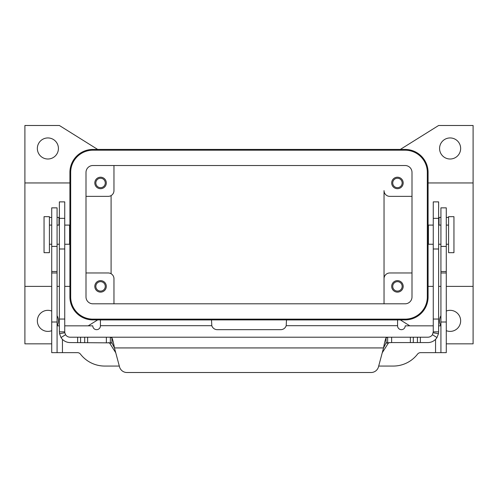 <?xml version="1.0" encoding="UTF-8"?>
<svg xmlns="http://www.w3.org/2000/svg" width="498" height="498" viewBox="0 0 498 498"><rect width="100%" height="100%" fill="white"/><g stroke="black" fill="none" stroke-linecap="round" stroke-linejoin="round"><path stroke-width="0.75" d="M49.414 252.673L44.054 252.673L44.054 216.661L49.414 216.661L49.414 252.673M51.717 246.417L51.717 352.652L57.077 352.652L57.077 207.853L51.717 207.853L51.717 246.417L57.077 246.417M378.685 366.061L393.264 366.061A30.646 30.646 0 0 0 417.523 354.146A3.828 3.828 0 0 1 420.555 352.652L440.923 352.652L440.923 207.853L446.283 207.853L440.923 207.853M58.422 148.472A10.533 10.533 0 0 1 47.883 159.011A10.533 10.533 0 0 1 37.35 148.472A10.533 10.533 0 0 1 47.883 137.94A10.533 10.533 0 0 1 58.422 148.472M57.077 315.713A10.533 10.533 0 0 1 57.17 325.841M51.717 330.672A10.533 10.533 0 0 1 37.35 320.861A10.533 10.533 0 0 1 51.717 311.045M446.283 311.045A10.533 10.533 0 0 1 460.65 320.861A10.533 10.533 0 0 1 446.283 330.672M440.83 325.841A10.533 10.533 0 0 1 440.923 315.713M439.578 148.472A10.533 10.533 0 0 1 450.117 137.94A10.533 10.533 0 0 1 460.65 148.472A10.533 10.533 0 0 1 450.117 159.011A10.533 10.533 0 0 1 439.578 148.472M448.586 217.445A1.917 1.917 0 0 0 448.343 217.427L446.283 217.427M433.26 225.09L428.436 225.09L428.436 244.244L433.26 244.244M110.344 342.568L110.344 337.202L70.106 337.202A5.366 5.366 0 0 1 65.568 334.7L61.03 337.557A10.726 10.726 0 0 0 70.106 342.568L111.919 342.879L114.453 347.928L119.52 366.833A7.663 7.663 0 0 0 126.922 372.51L371.078 372.51A7.663 7.663 0 0 0 378.48 366.833L383.547 347.928L386.081 342.879L391.633 342.568L391.633 337.202L427.894 337.202A5.366 5.366 0 0 0 432.432 334.7L433.26 331.842L438.626 331.842L438.464 333.691L436.97 337.557A10.726 10.726 0 0 1 427.894 342.568L391.633 342.568M64.74 325.841L92.771 325.841A3.828 3.828 0 0 0 96.6 329.67A3.828 3.828 0 0 0 100.428 325.841L100.428 319.946L211.519 319.946L211.799 325.692A5.746 5.746 0 0 0 217.271 329.67L280.729 329.67A5.746 5.746 0 0 0 286.201 325.692L286.481 319.946L397.572 319.946L397.572 325.692L286.201 325.692M453.946 252.673L448.586 252.673L448.586 216.661L453.946 216.661L453.946 252.673M64.74 225.09L69.564 225.09L69.564 244.244L64.74 244.244M402.154 182.953A4.712 4.712 0 0 0 397.441 178.24A4.712 4.712 0 0 0 392.729 182.953A4.712 4.712 0 0 0 397.441 187.665A4.712 4.712 0 0 0 402.154 182.953M391.696 182.953A5.746 5.746 0 0 1 397.441 177.207A5.746 5.746 0 0 1 403.187 182.953A5.746 5.746 0 0 1 397.441 188.698A5.746 5.746 0 0 1 391.696 182.953M95.846 286.381A4.712 4.712 0 0 0 100.559 291.093A4.712 4.712 0 0 0 105.271 286.381A4.712 4.712 0 0 0 100.559 281.669A4.712 4.712 0 0 0 95.846 286.381M94.813 286.381A5.746 5.746 0 0 1 100.559 280.635A5.746 5.746 0 0 1 106.304 286.381A5.746 5.746 0 0 1 100.559 292.127A5.746 5.746 0 0 1 94.813 286.381M95.846 182.953A4.712 4.712 0 0 0 100.559 187.665A4.712 4.712 0 0 0 105.271 182.953A4.712 4.712 0 0 0 100.559 178.24A4.712 4.712 0 0 0 95.846 182.953M94.813 182.953A5.746 5.746 0 0 1 100.559 177.207A5.746 5.746 0 0 1 106.304 182.953A5.746 5.746 0 0 1 100.559 188.698A5.746 5.746 0 0 1 94.813 182.953M402.154 286.381A4.712 4.712 0 0 0 397.441 281.669A4.712 4.712 0 0 0 392.729 286.381A4.712 4.712 0 0 0 397.441 291.093A4.712 4.712 0 0 0 402.154 286.381M391.696 286.381A5.746 5.746 0 0 1 397.441 280.635A5.746 5.746 0 0 1 403.187 286.381A5.746 5.746 0 0 1 397.441 292.127A5.746 5.746 0 0 1 391.696 286.381M446.283 286.381L473.1 286.381L473.1 182.953L428.087 182.953M440.923 286.381L438.626 286.381M433.26 286.381L428.087 286.381M51.717 343.844L24.9 343.844L24.9 286.381L51.717 286.381M57.077 286.381L59.374 286.381M64.74 286.381L69.913 286.381M24.9 286.381L24.9 182.953L69.913 182.953M111.091 195.59L111.091 273.744M412.002 272.972L389.778 272.972A5.746 5.746 0 0 0 384.033 278.718L384.033 190.616A5.746 5.746 0 0 0 389.778 196.361L412.002 196.361M85.998 272.972L108.222 272.972A5.746 5.746 0 0 1 113.967 278.718L113.967 303.811M59.374 325.841L57.077 325.841M433.26 325.841L405.229 325.841A3.828 3.828 0 0 1 401.4 329.67A3.828 3.828 0 0 1 397.572 325.841L397.572 325.692M384.033 278.718L384.033 303.811L384.033 278.718M85.998 196.361L108.222 196.361A5.746 5.746 0 0 0 113.967 190.616L113.967 165.523M119.315 366.061L104.736 366.061A30.646 30.646 0 0 1 80.477 354.146A3.828 3.828 0 0 0 77.445 352.652L57.077 352.652M440.923 325.841L438.626 325.841M427.321 172.414A22.217 22.217 0 0 0 405.104 150.197L92.896 150.197A22.217 22.217 0 0 0 70.679 172.414L70.679 296.914A22.217 22.217 0 0 0 92.896 319.137L405.104 319.137A22.217 22.217 0 0 0 427.321 296.914L427.321 172.414M85.998 296.914L85.998 172.414A6.897 6.897 0 0 1 92.896 165.523L405.104 165.523A6.897 6.897 0 0 1 412.002 172.414L412.002 296.914A6.897 6.897 0 0 1 405.104 303.811L92.896 303.811A6.897 6.897 0 0 1 85.998 296.914M69.913 172.414A22.983 22.983 0 0 1 92.896 149.431L405.104 149.431A22.983 22.983 0 0 1 428.087 172.414L428.087 296.914A22.983 22.983 0 0 1 405.104 319.903L92.896 319.903A22.983 22.983 0 0 1 69.913 296.914L69.913 172.414M24.9 182.953L24.9 125.49L59.374 125.49L97.683 149.431M97.683 319.903L88.183 325.841M409.817 325.841L400.317 319.903M473.1 286.381L473.1 343.844L446.283 343.844M400.317 149.431L438.626 125.49L473.1 125.49L473.1 182.953M446.283 352.652L440.923 352.652L446.283 352.652L446.283 207.853M49.414 217.445A1.917 1.917 0 0 1 49.657 217.427L51.717 217.427M57.077 217.427L59.374 217.427M59.374 319.044L59.374 331.842L64.74 331.842L64.74 201.877L59.374 201.877L59.374 319.044L64.74 319.044M64.74 331.842L64.821 332.764L59.536 333.691L59.374 331.842M65.568 334.7L64.821 332.764M61.03 337.557L59.536 333.691M108.701 342.568L109.61 343.066L115.748 352.752M382.252 352.752L388.39 343.066L389.299 342.568M387.656 342.568L387.656 337.202L110.344 337.202L111.919 337.837C112.766 339.711 113.606 343.072 114.453 347.928L383.547 347.928C384.394 343.072 385.234 339.711 386.081 337.837L387.656 337.202L391.633 337.202M433.26 331.842L433.26 201.877L438.626 201.877L438.626 331.842M440.923 217.427L438.626 217.427M51.717 322.007L57.077 322.007M51.717 272.972L57.077 272.972M51.717 271.51L57.077 271.51M62.443 339.35L62.443 352.652M211.799 325.692L100.428 325.692M435.557 352.652L435.557 339.35M446.283 322.007L440.923 322.007M446.283 272.972L440.923 272.972M446.283 271.51L440.923 271.51M446.283 246.417L440.923 246.417M58.994 225.09L58.994 217.427M59.374 218.348L64.74 218.348M59.374 248.994L64.74 248.994M388.39 343.066L385.894 343.066M112.106 343.066L109.61 343.066M111.919 342.879L111.919 337.837M106.367 342.568L106.367 337.202M87.636 342.568L87.636 337.202M77.638 342.568L77.638 337.202M80.57 342.568L80.57 337.202M84.704 342.568L84.704 337.202M386.081 342.879L386.081 337.837M410.364 342.568L410.364 337.202M413.296 342.568L413.296 337.202M417.43 342.568L417.43 337.202M420.362 342.568L420.362 337.202M432.432 334.7L436.97 337.557M433.179 332.764L438.464 333.691M439.006 217.427L439.006 225.09M438.626 319.044L433.26 319.044M438.626 218.348L433.26 218.348M438.626 248.994L433.26 248.994M438.626 225.09L440.923 225.09M446.283 225.09L448.586 225.09M428.087 240.416L428.436 240.416M59.374 244.244L57.077 244.244M51.717 225.09L49.414 225.09M69.913 228.918L69.564 228.918M428.087 228.918L428.436 228.918M446.283 244.244L448.586 244.244M69.913 240.416L69.564 240.416M59.374 225.09L57.077 225.09M438.626 244.244L440.923 244.244M51.717 244.244L49.414 244.244"/></g></svg>
